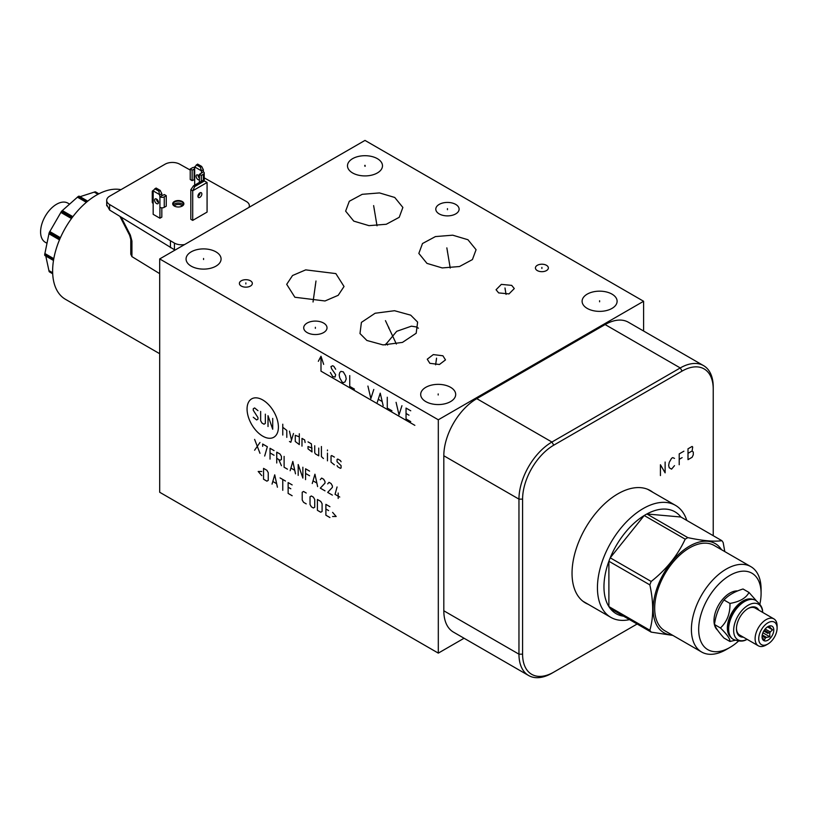 <?xml version="1.0" encoding="UTF-8"?>
<svg xmlns="http://www.w3.org/2000/svg" width="818" height="818" viewBox="0 0 818 818"><rect width="100%" height="100%" fill="white"/><g stroke="black" fill="none" stroke-linecap="round" stroke-linejoin="round"><path stroke-width="1.23" d="M464.072 638.245L438.305 653.122L438.305 419.787L643.602 301.269L364.992 140.41L159.694 258.938L438.305 419.787M159.694 258.938L159.694 492.262L438.305 653.122M643.602 331.014L643.602 301.269M637.13 624.011L551.925 673.204A46.616 26.912 -60 0 1 528.612 675.515L453.479 632.13A46.616 26.912 -60 0 1 443.816 610.79L443.816 455.759A46.616 26.912 -60 0 1 476.782 398.663L605.126 324.562A46.616 26.912 -60 0 1 628.428 322.261L703.572 365.636A46.616 26.912 -60 0 1 713.224 386.975L713.224 535.688M528.612 675.515A46.616 26.912 -60 0 1 518.96 654.175L518.96 499.133A46.616 26.912 -60 0 1 551.925 442.037L680.259 367.947A46.616 26.912 -60 0 1 703.572 365.636M551.925 673.204L553.745 672.151A44.049 25.43 -60 0 1 522.59 654.175L522.59 499.133A44.049 25.43 -60 0 1 553.745 445.186L682.079 371.096A44.049 25.43 -60 0 1 713.224 389.082M588.173 604.277A64.867 37.454 -60 0 1 585.473 602.968A64.867 37.454 -60 0 1 572.038 573.265A64.867 37.454 -60 0 1 600.361 507.988A64.867 37.454 -60 0 1 650.341 490.606A64.867 37.454 -60 0 1 652.836 492.283M586.353 603.234A64.867 37.454 -60 0 1 584.584 602.416M651.016 491.24A64.867 37.454 120 0 0 649.42 490.105M385.288 345.002L396.71 331.31L411.413 326.167L416.219 326.934L418.427 328.192M410.718 315.165L417.62 322.087L416.188 333.253L402.476 342.394L383.069 344.91L366.883 340.472L359.981 333.55L361.413 322.384L375.125 313.243L394.532 310.717L410.718 315.165M611.987 294.122A17.505 10.102 180 0 1 617.109 301.269A17.505 10.102 180 0 1 606.302 310.605A17.505 10.102 180 0 1 587.232 308.417A17.505 10.102 180 0 1 582.109 301.269A17.505 10.102 180 0 1 592.907 291.934A17.505 10.102 180 0 1 611.987 294.122M450.565 387.313A17.505 10.102 180 0 1 455.687 394.46A17.505 10.102 180 0 1 444.89 403.795A17.505 10.102 180 0 1 425.81 401.607A17.505 10.102 180 0 1 420.687 394.46A17.505 10.102 180 0 1 431.495 385.125A17.505 10.102 180 0 1 450.565 387.313M215.942 251.862A17.505 10.102 180 0 1 221.075 258.999A17.505 10.102 180 0 1 210.267 268.345A17.505 10.102 180 0 1 191.187 266.147A17.505 10.102 180 0 1 186.064 258.999A17.505 10.102 180 0 1 196.872 249.664A17.505 10.102 180 0 1 215.942 251.862M455.698 204.398A11.656 6.728 180 0 1 459.113 209.152A11.656 6.728 180 0 1 451.914 215.369A11.656 6.728 180 0 1 439.215 213.917A11.656 6.728 180 0 1 435.8 209.152A11.656 6.728 180 0 1 442.998 202.936A11.656 6.728 180 0 1 455.698 204.398M323.601 323.059A11.656 6.728 180 0 1 327.016 327.814A11.656 6.728 180 0 1 319.828 334.03A11.656 6.728 180 0 1 307.128 332.578A11.656 6.728 180 0 1 303.713 327.814A11.656 6.728 180 0 1 310.901 321.597A11.656 6.728 180 0 1 323.601 323.059M546.465 265.308A6.472 3.732 180 0 1 548.367 267.946A6.472 3.732 180 0 1 544.369 271.392A6.472 3.732 180 0 1 537.314 270.584A6.472 3.732 180 0 1 535.422 267.946A6.472 3.732 180 0 1 539.42 264.49A6.472 3.732 180 0 1 546.465 265.308M250.431 280.779A6.472 3.732 180 0 1 252.333 283.417A6.472 3.732 180 0 1 248.335 286.873A6.472 3.732 180 0 1 241.279 286.065A6.472 3.732 180 0 1 239.388 283.417A6.472 3.732 180 0 1 243.386 279.971A6.472 3.732 180 0 1 250.431 280.779M353.765 221.116L345.636 211.136L349.296 201.269L362.221 194.316L379.511 192.925L394.746 197.465L402.875 207.445L399.215 217.312L386.28 224.265L369 225.656L353.765 221.116M426.965 263.386L418.836 253.406L422.497 243.529L435.421 236.586L452.712 235.185L467.947 239.725L476.076 249.705L472.415 259.582L459.491 266.525L442.201 267.926L426.965 263.386M335.85 273.59L344.03 286.504L338.192 295.318L325.022 300.973L294.879 297.251L286.699 284.327L292.537 275.523L305.707 269.868L335.85 273.59M498.653 292.905L496.066 289.736L501.342 284.378L511.7 285.38L514.287 288.56L509 293.907L498.653 292.905M442.896 355.779L445.493 359.889L439.44 364.501L429.849 363.315L427.252 359.204L433.295 354.593L442.896 355.779M377.364 158.661A17.505 10.102 180 0 1 382.487 165.809A17.505 10.102 180 0 1 371.689 175.144A17.505 10.102 180 0 1 352.609 172.956A17.505 10.102 180 0 1 347.486 165.809A17.505 10.102 180 0 1 358.284 156.473A17.505 10.102 180 0 1 377.364 158.661M120.941 189.674A61.902 35.736 120 0 0 96.442 195.134A61.902 35.736 120 0 0 55.972 249.674A61.902 35.736 120 0 0 65.45 299.306L159.694 353.713M175.001 250.093L109.612 210.052L106.821 204.899M184.602 244.551A10.368 5.982 180 0 1 174.438 243.12L109.612 204.531A10.368 5.982 180 0 1 106.708 200.369A10.368 5.982 180 0 1 109.745 196.136L165.062 164.203A10.368 5.982 180 0 1 179.602 164.121L190.226 170.052M204.224 177.854L246.443 201.545A10.368 5.982 180 0 1 249.357 205.707A10.368 5.982 180 0 1 248.917 207.424M174.336 201.494A5.583 3.221 180 0 1 182.23 201.494A5.583 3.221 180 0 1 182.23 206.054L182.23 206.054A5.583 3.221 180 0 1 174.336 206.054A5.583 3.221 180 0 1 174.336 201.494M161.821 207.833L161.821 217.128L159.919 218.222L159.919 207.322A3.067 1.769 0 0 0 164.254 207.322L166.258 206.167L166.258 195.666L164.254 196.821A3.067 1.769 180 0 1 159.919 196.821L158.866 191.126L160.154 190.379L161.821 193.692L159.919 194.786L153.171 190.901L153.171 192.925A3.067 1.769 180 0 1 152.271 191.678A3.067 1.769 180 0 1 153.171 190.42L153.856 190.021M152.271 191.678L152.271 202.169A3.067 1.769 0 0 0 153.171 203.426L153.171 214.326L159.919 218.222M207.077 212.097L192.711 220.39L190.829 219.306L190.829 189.715L193.488 185.829L194.745 186.555L192.711 190.798L207.077 182.496L207.077 212.097M170.43 240.891L170.43 247.66M131.933 256.617L130.778 254.214L130.778 239.377A4.151 2.393 180 0 0 131.933 241.044L131.933 256.617L159.694 273.652M182.077 206.136A5.164 2.986 0 0 0 183.457 204.111A5.164 2.986 0 0 0 180.267 201.351A5.164 2.986 0 0 0 174.633 202.005A5.164 2.986 0 0 0 173.119 204.111A5.164 2.986 0 0 0 174.49 206.136M173.385 205.062A5.164 2.986 180 0 1 174.633 203.897A5.164 2.986 180 0 1 183.181 205.062M182.22 206.044A4.162 2.403 0 0 0 175.338 205.124A4.162 2.403 0 0 0 174.346 206.044M154.592 200.185A2.761 1.595 -120 0 0 155.798 202.956A2.761 1.595 -120 0 0 157.925 203.702A2.761 1.595 -120 0 0 158.498 202.435A2.761 1.595 -120 0 0 157.291 199.664A2.761 1.595 -120 0 0 155.164 198.917A2.761 1.595 -120 0 0 154.592 200.185M166.258 195.666L164.357 194.561L161.821 195.727L161.821 193.692M158.498 202.486A2.761 1.595 60 0 1 156.504 199.081A2.761 1.595 60 0 1 156.504 199.03M161.821 195.727L159.919 196.821L159.919 207.322M160.154 190.379L156.126 188.048L154.837 188.794L158.866 191.126M154.837 188.794L153.171 190.901M157.076 199.459L157.015 200.901M194.674 166.933L201.412 170.829L200.369 167.158L201.657 166.422L197.619 164.091L194.674 166.933L194.674 168.968L192.138 170.124L192.138 180.625L194.674 179.469L194.674 185.144M199.408 182.404L199.408 174.326L201.525 173.017L201.412 170.829L203.324 169.735L203.324 171.76A3.067 1.769 180 0 1 204.224 173.017A3.067 1.769 180 0 1 203.324 174.265L201.32 175.43L201.32 181.31M199.408 176.535A2.761 1.595 -120 0 0 196.668 174.96A2.761 1.595 -120 0 0 196.095 176.228A2.761 1.595 -120 0 0 197.291 178.989A2.761 1.595 -120 0 0 199.408 179.745M199.408 178.099A2.761 1.595 60 0 1 197.997 175.124A2.761 1.595 60 0 1 197.997 175.072M203.324 171.76L201.412 173.171M199.408 174.326L201.32 175.43M201.657 166.422L203.324 169.735M196.33 164.827L200.369 167.158M192.138 170.124L190.226 169.029L190.226 179.52L192.138 180.625M194.674 167.353A3.067 1.769 180 0 0 192.23 167.864L190.226 169.029M192.711 220.39L192.711 190.798L190.829 189.715M201.841 193.989A2.761 1.595 120 0 0 201.269 192.721A2.761 1.595 120 0 0 199.142 193.467A2.761 1.595 120 0 0 197.946 196.238A2.761 1.595 120 0 0 198.508 197.506A2.761 1.595 120 0 0 200.635 196.76A2.761 1.595 120 0 0 201.841 193.989M199.96 192.823A2.761 1.595 -60 0 1 199.96 192.905A2.761 1.595 -60 0 1 197.946 196.32M207.077 182.496L203.161 180.236L193.488 185.829M194.745 186.555L204.418 180.962M80.052 196.698L95.133 191.831A47.7 27.536 -60 0 1 95.43 191.862L98.835 193.825M53.559 260.104L44.683 254.981A47.7 27.536 -60 0 1 44.683 254.582L49.121 232.925A47.7 27.536 -60 0 1 49.295 232.486L61.401 211.504A47.7 27.536 -60 0 1 61.698 211.136L78.242 196.463A47.7 27.536 -60 0 1 78.416 196.371A47.7 27.536 -60 0 1 78.589 196.269L87.454 201.392M52.7 273.733L49.295 271.77A47.7 27.536 -60 0 1 49.121 271.525L45.788 256.034M69.612 204.132L67.874 203.13A22.607 13.047 120 0 0 56.575 204.244A22.607 13.047 120 0 0 41.81 224.163A22.607 13.047 120 0 0 45.276 242.281L47.015 243.283M762.09 636.056L765.413 637.968A6.677 3.855 120 0 0 766.466 637.365L769.85 636.803L769.738 633.296A6.677 3.855 120 0 0 770.27 631.936L772.56 629.819L767.489 626.885M762.11 637.651A6.677 3.855 120 0 0 762.141 637.682L764.441 639.932L765.413 637.968M765.178 629.001L770.27 631.936M764.298 630.146L769.738 633.296M762.253 634.932L766.466 637.365M762.059 636.782A8.292 4.785 120 0 0 762.437 638.97A8.292 4.785 120 0 0 768.981 639.441A8.292 4.785 120 0 0 773.787 630.003A8.292 4.785 120 0 0 770.014 625.862A8.292 4.785 120 0 0 762.059 636.782M769.85 636.803L762.897 632.784M768.715 626.23L769.738 626.823A6.677 3.855 -60 0 1 770.27 627.57L768.286 626.424M772.56 629.819L770.27 627.57M769.738 626.823L769.39 625.985M758.736 638.694A12.986 7.495 120 0 0 767.918 643.991A12.986 7.495 120 0 0 777.1 628.091A12.986 7.495 120 0 0 767.918 622.795A12.986 7.495 120 0 0 758.736 638.694M777.1 628.091L777.1 625.995A15.552 8.978 120 0 0 773.879 618.878A15.552 8.978 120 0 0 761.895 623.04A15.552 8.978 120 0 0 755.106 638.694A15.552 8.978 120 0 0 758.327 645.811A15.552 8.978 120 0 0 766.098 645.044L767.918 643.991M773.879 618.878L755.229 608.101A15.552 8.978 120 0 0 747.805 608.674M758.848 610.197A16.595 9.581 120 0 0 748.184 608.449A16.595 9.581 120 0 0 736.456 628.776A16.595 9.581 120 0 0 743.296 637.14M736.456 628.336A15.552 8.978 120 0 0 739.676 635.044L758.327 645.811M762.673 612.406A20.542 11.861 120 0 0 762.611 611.731A20.542 11.861 120 0 0 747.345 605.739A20.542 11.861 120 0 0 733.654 630.381A20.542 11.861 120 0 0 746.497 639.635A20.542 11.861 120 0 0 747.12 639.339M755.607 600.33A22.485 12.976 120 0 0 755.433 600.228A22.485 12.976 120 0 0 744.196 601.342A22.485 12.976 120 0 0 728.296 628.878L728.296 628.5A22.025 12.72 -60 0 1 743.869 601.527A22.025 12.72 -60 0 1 744.032 601.435M728.296 628.878A22.485 12.976 120 0 0 732.959 639.165A22.485 12.976 120 0 0 733.132 639.267M752.478 599.246A22.025 12.72 -60 0 0 736.077 606.772A22.025 12.72 -60 0 0 727.355 627.958A22.025 12.72 120 0 0 730.627 637.089M756.374 600.79L748.991 592.447C746.067 598.081 739.728 601.751 729.963 603.428C730.208 613.582 727.038 621.762 720.443 627.958C727.038 634.451 730.208 638.96 729.963 641.496L735.198 640.259M748.991 592.447L743.03 589.001C734.728 591.537 728.388 595.197 723.991 599.993C718.869 607.038 715.699 615.208 714.482 624.512C715.699 627.897 718.869 632.416 723.991 638.05L729.963 641.496M714.482 624.512L720.443 627.958M723.991 599.993L729.963 603.428M737.642 590.933A22.485 12.976 120 0 0 713.991 620.606A22.485 12.976 120 0 0 717.56 630.146M759.861 604.144A44.131 25.481 120 0 0 761.088 593.418A44.131 25.481 -60 0 0 729.881 575.402A44.131 25.481 -60 0 0 698.674 629.451A44.131 25.481 120 0 0 729.881 647.467A44.131 25.481 120 0 0 738.562 641.036M761.088 593.418L761.088 589.216A49.274 28.446 -60 0 0 750.883 566.659A49.274 28.446 -60 0 0 712.907 579.86A49.274 28.446 -60 0 0 691.404 629.451A49.274 28.446 120 0 0 701.609 652.007A49.274 28.446 120 0 0 726.251 649.564L729.881 647.467M701.609 652.007L664.891 630.811A49.274 28.446 -60 0 1 654.686 608.255A49.274 28.446 -60 0 1 676.189 558.663A49.274 28.446 -60 0 1 714.165 545.463L750.883 566.659M721.537 549.716A51.432 29.693 120 0 0 689.523 546.138A51.432 29.693 120 0 0 654.267 598.214A51.432 29.693 120 0 0 672.263 635.065M724.799 551.608L723.173 542.559A58.814 33.957 120 0 0 721.844 540.667C714.288 541.843 702.959 540.831 687.836 537.63A58.814 33.957 120 0 0 686.517 538.377A58.814 33.957 120 0 0 685.187 539.164C677.631 555.453 666.292 569.553 651.179 581.465A58.814 33.957 120 0 0 649.85 584.89C653.633 602.181 653.633 617.304 649.85 630.228A58.814 33.957 120 0 0 651.179 632.12L672.897 635.433M686.803 520.442A64.663 37.331 120 0 0 675.494 505.371A64.663 37.331 120 0 0 643.163 508.571A64.663 37.331 -60 0 0 600.923 565.545A64.663 37.331 -60 0 0 610.831 617.365A64.663 37.331 -60 0 0 629.543 619.625M721.844 540.667L680.883 517.017A58.814 33.957 120 0 0 646.874 513.98A58.814 33.957 120 0 0 645.545 514.726A58.814 33.957 -60 0 0 644.216 515.514L685.187 539.164M680.883 517.017L646.874 513.98L687.836 537.63M625.913 616.414A58.814 33.957 120 0 1 610.218 608.469A58.814 33.957 -60 0 1 608.889 606.578L608.889 561.24L649.85 584.89M651.179 581.465L610.218 557.815L644.216 515.514A58.814 33.957 120 0 0 610.218 557.815A58.814 33.957 -60 0 0 608.889 561.24A58.814 33.957 120 0 0 608.889 606.578L649.85 630.228M610.218 608.469L651.179 632.12M582.835 601.169A64.663 37.331 120 0 0 583.766 601.731L610.831 617.365M675.494 505.371L648.418 489.737A64.663 37.331 120 0 0 647.467 489.225M364.695 165.645L365.278 165.982L364.695 165.645M364.992 166.34L364.992 165.277M599.604 301.791L599.604 300.738M438.192 394.992L438.192 393.939M203.57 259.531L203.57 258.478M447.456 209.684L447.456 208.631M315.359 328.345L315.359 327.292M541.894 268.478L541.894 267.414M245.86 283.948L245.86 282.895M374.255 209.817L374.255 208.764M373.632 205.604L377.016 225.788M447.456 252.087L447.456 251.024M446.843 247.864L450.217 268.048M315.359 285.952L315.359 284.889M315.983 281.014L313.038 301.985M388.806 328.345L388.806 327.282M385.452 320.646L396.372 344.03M505.176 289.684L505.176 288.611M504.972 287.967L506.056 294.398M436.372 360.084L436.372 359.01M436.567 358.151L435.626 364.818M262.742 399.961A22.168 12.802 -120 0 0 247.067 409.01A22.168 12.802 -120 0 0 262.742 436.158A22.168 12.802 -120 0 0 278.406 427.108A22.168 12.802 -120 0 0 262.742 399.961M257.967 410.656L254.613 407.947L253.273 408.724L253.273 410.278L257.967 417.63L257.967 419.174L256.627 419.951L253.273 417.241M265.339 414.143L265.339 423.427L263.999 424.205L261.985 423.049L260.645 420.718L260.645 411.434M268.018 426.526L268.018 415.687L272.711 429.235L272.711 418.397M282.772 435.043L282.772 424.205M286.791 437.364L286.791 430.401L282.772 427.303M289.47 441.495L290.809 442.272L293.498 433.499M289.47 431.168L291.484 440.074M299.306 436.853L295.278 435.299L295.278 441.495L299.306 444.593L299.306 433.755M305.114 442.528L304.664 439.941L301.985 438.397L301.985 446.137M312.036 448.07L308.018 446.526L308.018 448.847L312.036 451.945L311.372 443.816L308.018 441.884M314.726 445.749L314.726 452.712L315.39 453.878L318.744 455.81L318.744 448.07M321.423 446.526L321.423 456.587L323.437 458.52M327.456 460.841L327.456 453.1M327.456 450.779L327.456 450.002L327.456 450.779M334.388 457.098L331.699 455.554L331.034 455.943L331.034 462.129L334.388 464.839M337.067 465.616L337.742 466.781L340.421 468.325L341.086 467.937L341.086 465.616L337.067 461.751L337.067 459.43L337.742 459.041L340.421 460.585L341.086 461.751M254.613 450.217L259.981 442.477M254.613 439.378L259.981 453.315M264.674 456.025L267.353 446.73L262.66 444.021L262.66 446.342M274.05 450.606L270.032 448.274L270.032 459.113M274.05 455.248L270.032 452.927M276.74 458.346L280.083 460.278L281.433 459.501L281.433 456.403L280.083 454.082L276.74 452.149L276.74 462.988M278.744 459.501L281.433 465.698M284.112 456.403L284.112 467.242L287.466 469.174M295.502 473.826L292.824 461.434L290.145 470.728M291.034 468.141L294.613 470.207M302.875 467.242L302.875 478.08L298.192 464.532L298.192 475.37M309.582 471.117L305.564 468.796L305.564 479.624M309.582 475.759L305.564 473.438M317.629 486.598L314.94 474.205L312.261 483.499M313.161 480.923L316.73 482.978M320.308 479.624L321.648 478.08L323.662 479.246L325.002 481.567L325.002 483.111L320.308 488.141L325.002 490.851M327.681 483.888L329.02 482.334L331.034 483.499L332.374 485.82L332.374 487.364L327.681 492.395L332.374 495.105M338.182 498.459L338.182 493.049M337.067 486.986L335.053 494.338L339.746 497.047M261.76 471.475L258.191 471.475L261.76 475.606M263.549 479.215L266.903 481.148L268.243 480.381L268.243 472.64L266.903 470.309L263.549 468.377L263.549 479.215M277.404 487.211L274.725 474.829L272.046 484.113M272.936 481.536L276.515 483.602M282.772 490.309L282.772 479.471M280.083 477.927L285.451 481.025M292.149 484.89L288.13 482.569L288.13 493.407L292.149 495.728M290.809 488.765L288.13 487.211M306.229 493.019L303.55 491.475L302.21 492.242L302.21 499.982L303.55 502.303L306.229 503.857M310.032 504.501L311.372 506.823L313.386 507.988L314.726 507.211L314.726 499.471L313.386 497.15L311.372 495.984L310.032 496.761L310.032 504.501M317.404 510.309L320.758 512.242L322.098 511.465L322.098 503.724L320.758 501.403L317.404 499.471L317.404 510.309M329.92 506.69L325.891 504.369L325.891 515.207L329.92 517.528M328.58 510.565L325.891 509.021M332.599 516.495L336.178 516.495L332.599 512.375M414.849 425.35L320.993 371.167L320.993 356.259L318.335 361.311M323.652 364.378L320.993 356.259M335.656 369.245L333.897 366.423L332.721 365.748L330.963 366.536L331.556 368.683L335.656 374.664L335.073 377.037L332.721 376.587L330.38 372.517M345.043 381.883L343.284 382.681L342.108 381.996L339.767 377.936L339.173 374.889L339.767 372.517L340.942 371.392L343.284 371.842L345.625 375.902L346.219 378.949L345.043 381.883M349.736 375.564L349.736 386.403L354.429 389.112M367.916 386.065L370.851 398.591L373.785 389.45M377.303 402.323L380.237 393.172L383.172 405.708M378.478 399.389L381.996 401.413M387.272 397.241L387.272 408.08L391.965 410.789M396.076 402.323L399.01 414.849L401.945 405.708M410.738 410.789L406.045 408.08L406.045 418.908L410.738 421.618M406.045 413.489L408.98 415.186M665.126 462.027L665.126 472.855L660.433 464.736L660.433 475.565M674.513 458.407L672.754 457.62L671.578 458.295L669.236 462.364L668.643 465.411L669.236 467.784L671.578 469.133L674.513 465.636M683.899 451.188L679.206 453.898L679.206 464.736M679.206 459.317L682.14 457.62M687.999 448.816L687.999 459.655L692.11 457.282L693.286 454.798L693.286 452.088L692.11 450.963L692.693 447.006L692.11 446.444L687.999 448.816M687.999 453.336L692.11 450.963M387.589 345.002L386.096 343.672M767.918 633.398L763.777 630.995M682.079 371.096L680.259 367.947L605.126 324.562M522.59 654.175L518.96 654.175L443.816 610.79M522.59 499.133L518.96 499.133L443.816 455.759M553.745 445.186L551.925 442.037L476.782 398.663M174.438 249.817L174.438 243.12M109.612 204.531L109.612 210.052M119.97 216.463L129.633 235.298L130.338 235.063L121.176 217.21M131.933 241.044L130.338 235.063M153.171 192.925L153.171 203.426M164.254 196.821L164.254 207.322M194.674 168.968L194.674 179.469M203.324 180.328L203.324 174.265M194.142 179.469L194.142 168.968M79.06 196.126L87.751 201.146L79.08 196.146M94.193 192.097L97.966 194.285M72.884 216.658L62.27 210.533M77.373 197.138L86.35 202.312M60.42 237.69L49.734 231.525M60.788 212.373L71.483 218.539M53.804 258.682L44.837 253.498M48.875 233.723L59.489 239.848M52.659 272.762L48.875 270.574M44.837 255.472L53.497 260.472L44.806 255.461M95.133 191.831L98.702 193.897M78.242 196.463L87.168 201.617M72.383 217.302L61.698 211.136M61.401 211.504L72.107 217.69M60 238.662L49.295 232.486M49.121 232.925L59.806 239.091M53.62 259.735L44.683 254.582M52.689 273.59L49.121 271.525M755.433 600.228L755.791 600.432A22.485 12.976 120 0 0 738.46 606.455A22.485 12.976 120 0 0 728.654 629.073A22.485 12.976 120 0 0 733.306 639.369C738.797 641.557 743.204 641.649 746.497 639.635M249.357 207.169L249.357 205.707M106.708 205.799L106.708 200.369M129.633 235.298L130.778 239.377M204.224 173.017L204.224 180.85M98.876 193.805L95.583 191.913M49.417 271.883L52.7 273.785M755.791 600.432C760.433 604.093 762.703 607.856 762.611 611.731"/></g></svg>
